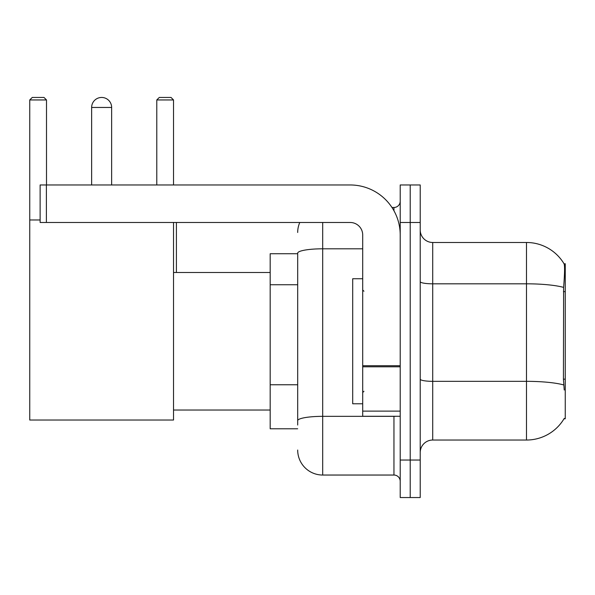 <?xml version="1.0" encoding="UTF-8"?>
<svg xmlns="http://www.w3.org/2000/svg" width="595" height="595" viewBox="0 0 595 595"><rect width="100%" height="100%" fill="white"/><g stroke="black" fill="none" stroke-linecap="round" stroke-linejoin="round"><path stroke-width="0.89" d="M564.023 418.776L564.239 418.404A43.762 43.762 0 0 1 526.493 440.032A43.762 43.762 0 0 0 564.023 418.776L565.25 418.776L565.25 263.741L564.112 263.897A43.762 43.762 0 0 0 526.493 242.485A43.762 43.762 0 0 1 564.023 263.741A43.762 43.762 0 0 0 526.493 242.485L432.721 242.485A12.502 12.502 0 0 1 420.219 229.982A12.502 12.502 0 0 0 432.721 242.485L432.721 440.032A12.502 12.502 0 0 0 420.219 452.535M297.686 253.738L270.182 253.738L270.182 428.779L297.686 428.779M410.215 460.039L410.215 497.546L420.219 497.546L420.219 460.039L410.215 460.039L410.215 497.546L400.212 497.546L400.212 460.039L410.215 460.039L410.215 222.485L410.215 460.039M400.212 460.039L400.212 184.971L410.215 184.971L410.215 222.485L410.215 184.971L420.219 184.971L420.219 460.039M564.239 390.022L563.435 379.156L563.614 287.392C564.7 273.789 564.863 265.965 564.112 263.897A43.762 43.762 0 0 0 526.493 242.485L526.493 283.815L432.721 283.815A12.502 2.172 0 0 1 420.219 281.643M563.748 384.95A43.762 7.601 180 0 0 526.493 381.336L526.493 440.032L432.721 440.032M297.686 425.031L297.686 253.15A25.005 4.343 180 0 1 322.691 248.807L362.705 248.807M322.691 222.485L322.691 475.041L393.957 475.041L393.957 416.277M391.971 207.476L393.957 207.476A6.255 6.255 0 0 0 400.212 201.229M400.212 481.296A6.255 6.255 0 0 0 393.957 475.041M297.686 232.481A25.005 25.005 0 0 1 299.776 222.485M322.691 475.041A25.005 25.005 0 0 1 297.686 450.036M362.705 278.743L352.701 278.743L352.701 403.774L362.705 403.774M91.637 107.457A10.003 10.003 0 0 1 101.641 97.454A10.003 10.003 0 0 1 111.644 107.457L91.637 107.457L91.637 184.971M111.644 184.971L111.644 107.457M173.532 222.485L173.532 420.025L29.75 420.025L29.75 99.953L32.249 97.454L44 97.454L46.507 99.953L29.75 99.953M46.507 184.971L46.507 99.953M29.75 219.979L40.125 219.979M173.532 99.953L156.783 99.953L159.281 97.454L171.033 97.454L173.532 99.953L173.532 184.971M156.783 99.953L156.783 184.971M176.41 272.495L176.41 222.485M400.212 416.277L362.705 416.277L362.705 365.717L400.212 365.717M400.212 234.988A50.01 50.01 0 0 0 350.202 184.971L46.38 184.971L46.38 222.485L350.202 222.485A12.502 12.502 0 0 1 362.705 234.988L362.705 365.717M46.38 222.485L40.125 222.485L40.125 184.971L46.38 184.971M565.25 291.639L563.435 291.639M565.25 379.156L563.435 379.156M297.686 284.737L270.182 284.737M297.686 384.757L270.182 384.757M563.614 287.392A43.762 7.601 180 0 0 526.493 283.815L526.493 381.336L432.721 381.336A12.502 2.172 -0 0 1 420.219 379.164M420.219 222.485L400.212 222.485M396.129 416.277A6.255 1.086 0 0 1 393.957 416.344L322.691 416.344A25.005 4.343 180 0 0 297.686 420.687M393.957 210.771L393.957 207.476M400.212 366.803L362.705 366.803M362.705 411.115L400.212 411.115M363.954 291.245L362.705 289.996M363.954 391.272L362.705 392.522M173.532 410.029L270.182 410.029M173.532 272.495L270.182 272.495"/></g></svg>
